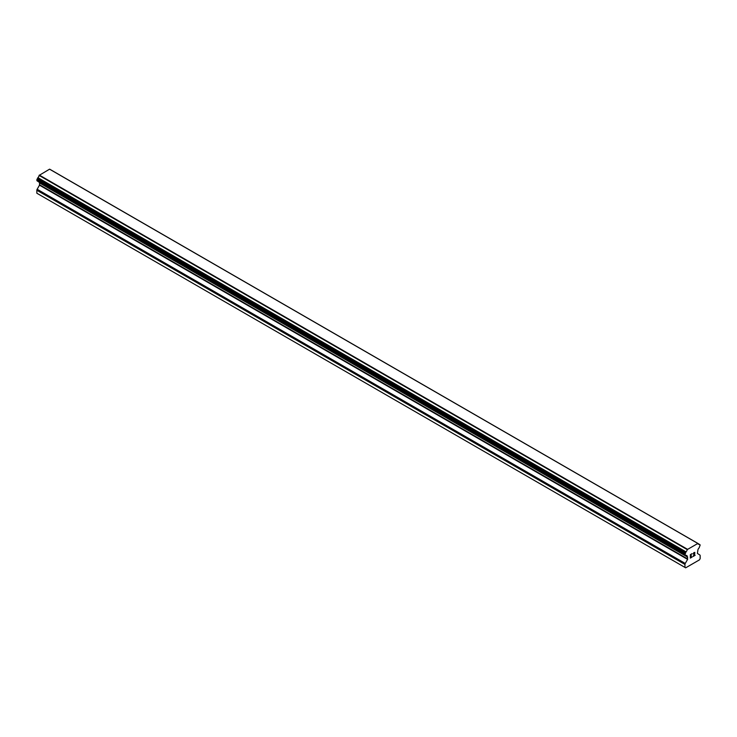 <?xml version="1.0" encoding="UTF-8"?>
<svg xmlns="http://www.w3.org/2000/svg" width="737" height="737" viewBox="0 0 737 737"><rect width="100%" height="100%" fill="white"/><g stroke="black" fill="none" stroke-linecap="round" stroke-linejoin="round"><path stroke-width="1.11" d="M690.523 554.768L690.523 556.14L690.523 554.768L692.052 553.883L690.523 554.768M690.523 556.14L691.352 555.661M691.361 555.891L690.523 556.371L691.352 555.891M690.523 556.371L690.523 557.743L690.523 556.371M690.523 557.743L692.052 556.868M690.329 558.084L692.052 557.089L690.329 558.093L690.329 554.657L692.052 553.662M693.241 553.837L693.821 552.63L694.825 552.382M694.834 553.386L694.411 554.279L694.825 553.386M694.411 554.279L693.489 556.039L694.411 554.279M693.489 556.039L695.111 555.099M693.075 556.499L695.111 555.32L693.066 556.509L694.77 553.072L694.374 552.538L693.443 553.727L693.572 553.155L694.641 552.538M687.603 559.374L687.216 556.324A2.294 1.327 -60 0 0 686.755 555.514A2.294 1.327 -60 0 0 685.99 555.458L684.959 554.694L685.99 551.847A2.294 1.327 -60 0 0 687.216 549.599L697.893 543.436A2.294 1.327 -60 0 0 698.354 544.21A2.294 1.327 -60 0 0 699.118 544.265L700.15 545.039L699.118 547.886A2.294 1.327 -60 0 0 697.893 550.161L697.386 553.395L699.855 555.016A1.428 0.829 -60 0 1 700.15 555.67L700.15 558.646L699.441 559.871L685.668 567.822L684.959 567.416L684.959 564.441A1.428 0.829 -60 0 1 685.253 563.446L687.603 559.374L39.494 185.19L37.145 189.262A1.428 0.829 120 0 0 36.85 190.257L36.85 193.232L684.959 567.416M39.568 182.776L39.494 185.19M39.098 182.076A2.294 1.327 -60 0 1 39.107 182.14L687.243 556.675M697.672 543.353L49.554 169.178L39.107 175.415A2.294 1.327 -60 0 1 37.882 177.663L36.97 180.768L684.986 554.841M697.81 543.381L49.6 169.197M687.446 549.258L39.328 175.074M687.4 549.323L39.291 175.148M687.216 549.599L39.107 175.415M687.216 556.324L39.107 182.14M699.118 544.265L697.921 543.584M685.99 551.847L37.882 177.663M685.696 552.372L37.587 178.188M685.668 552.557L37.55 178.372M685.392 553.063L37.274 178.879M685.244 553.192L37.136 179.017M684.959 553.809L36.85 179.625M684.959 554.694L36.85 180.51M685.696 555.283L685.17 554.979L685.696 555.293M687.722 557.144L39.614 182.969M687.722 558.978L39.614 184.794M685.253 563.446L37.145 189.262M684.959 564.441L36.85 190.257M700.03 544.772L699.404 544.413M699.302 544.284L697.902 543.473M697.856 543.399L49.748 169.215M685.078 554.952L36.97 180.768M685.806 555.449L37.698 181.265M687.317 556.748L39.208 182.564"/></g></svg>
